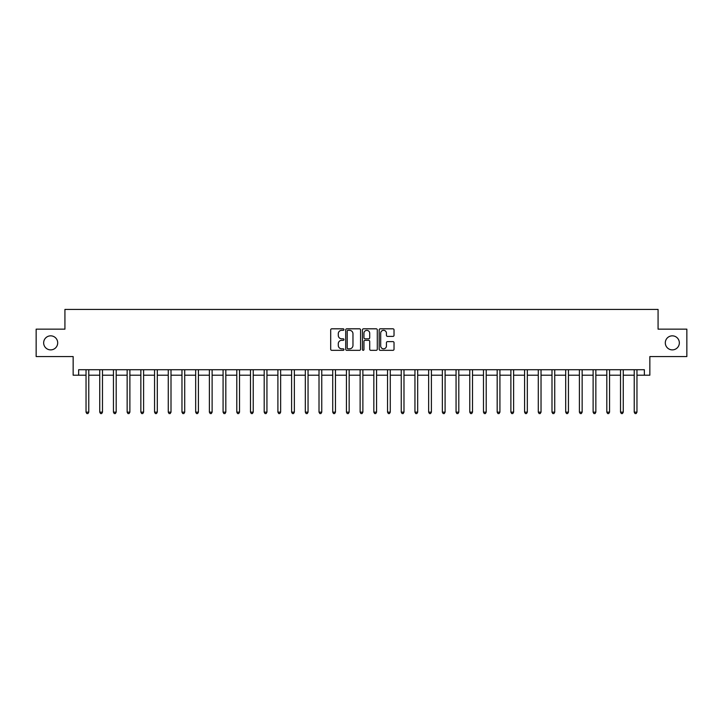<?xml version="1.0" encoding="UTF-8"?>
<svg xmlns="http://www.w3.org/2000/svg" width="723" height="723" viewBox="0 0 723 723"><rect width="100%" height="100%" fill="white"/><g stroke="black" fill="none" stroke-linecap="round" stroke-linejoin="round"><path stroke-width="1.08" d="M343.958 329.561A0.75 0.75 0 0 0 343.208 328.811L331.767 328.811A1.075 1.075 0 0 0 330.691 329.887L330.691 349.254A1.075 1.075 0 0 0 331.767 350.33L343.208 350.33A0.75 0.75 0 0 0 343.958 349.58A0.75 0.75 0 0 0 343.208 348.829L341.726 348.829A3.443 3.443 0 0 1 338.283 345.386L338.283 343.768A3.443 3.443 0 0 1 341.726 340.325L343.208 340.325A0.75 0.75 0 0 0 343.958 339.575A0.75 0.75 0 0 0 343.208 338.816L341.726 338.816A3.443 3.443 0 0 1 338.283 335.373L338.283 333.764A3.443 3.443 0 0 1 341.726 330.321L343.208 330.321A0.75 0.75 0 0 0 343.958 329.561M665.305 342.865A7.013 7.013 0 0 0 672.327 349.878A7.013 7.013 0 0 0 679.34 342.865A7.013 7.013 0 0 0 672.327 335.843A7.013 7.013 0 0 0 665.305 342.865M43.66 342.865A7.013 7.013 0 0 0 50.673 349.878A7.013 7.013 0 0 0 57.695 342.865A7.013 7.013 0 0 0 50.673 335.843A7.013 7.013 0 0 0 43.66 342.865M392.951 336.394A1.075 1.075 0 0 0 394.026 335.318L394.026 329.887A1.075 1.075 0 0 0 392.951 328.811L380.253 328.811A1.075 1.075 0 0 0 379.177 329.887L379.177 349.254A1.075 1.075 0 0 0 380.253 350.33L392.951 350.33A1.075 1.075 0 0 0 394.026 349.254L394.026 342.693A1.075 1.075 0 0 0 392.951 341.618L387.519 341.618A1.075 1.075 0 0 0 386.444 342.693L386.444 345.946A2.883 2.883 0 0 1 383.561 348.829A2.883 2.883 0 0 1 380.687 345.946L380.687 333.195A2.883 2.883 0 0 1 383.561 330.321A2.883 2.883 0 0 1 386.444 333.195L386.444 335.318A1.075 1.075 0 0 0 387.519 336.394L392.951 336.394M78.635 375.201L78.635 369.724L644.365 369.724L644.365 375.201L649.85 375.201L649.85 356.566L686.85 356.566L686.85 329.155L658.075 329.155L658.075 309.426L64.925 309.426L64.925 329.155L36.15 329.155L36.15 356.566L73.15 356.566L73.15 375.201L86.037 375.201M360.56 329.887A1.075 1.075 0 0 0 359.485 328.811L346.787 328.811A1.075 1.075 0 0 0 345.711 329.887L345.711 349.254A1.075 1.075 0 0 0 346.787 350.33L359.485 350.33A1.075 1.075 0 0 0 360.56 349.254L360.56 329.887M363.515 328.811L376.213 328.811A1.075 1.075 0 0 1 377.289 329.887L377.289 349.254A1.075 1.075 0 0 1 376.213 350.33L370.782 350.33A1.075 1.075 0 0 1 369.706 349.254L369.706 341.401A1.075 1.075 0 0 0 368.631 340.325L365.025 340.325A1.075 1.075 0 0 0 363.949 341.401L363.949 349.58A0.75 0.75 0 0 1 363.199 350.33A0.75 0.75 0 0 1 362.44 349.58L362.44 329.887A1.075 1.075 0 0 1 363.515 328.811M88.775 375.201L99.738 375.201M102.485 375.201L113.448 375.201M116.186 375.201L127.149 375.201M129.887 375.201L140.858 375.201M143.597 375.201L154.559 375.201M157.298 375.201L168.26 375.201M171.008 375.201L181.97 375.201M184.708 375.201L195.671 375.201M198.418 375.201L209.381 375.201M212.119 375.201L223.082 375.201M225.82 375.201L236.792 375.201M239.53 375.201L250.492 375.201M253.231 375.201L264.193 375.201M266.941 375.201L277.903 375.201M280.641 375.201L291.604 375.201M294.351 375.201L305.314 375.201M308.052 375.201L319.015 375.201M321.753 375.201L332.725 375.201M335.463 375.201L346.425 375.201M349.164 375.201L360.126 375.201M362.874 375.201L373.836 375.201M376.575 375.201L387.537 375.201M390.275 375.201L401.247 375.201M403.985 375.201L414.948 375.201M417.686 375.201L428.649 375.201M431.396 375.201L442.359 375.201M445.097 375.201L456.059 375.201M458.807 375.201L469.769 375.201M472.508 375.201L483.47 375.201M486.208 375.201L497.18 375.201M499.918 375.201L510.881 375.201M513.619 375.201L524.582 375.201M527.329 375.201L538.292 375.201M541.03 375.201L551.992 375.201M554.74 375.201L565.702 375.201M568.441 375.201L579.403 375.201M582.142 375.201L593.113 375.201M595.851 375.201L606.814 375.201M609.552 375.201L620.515 375.201M623.262 375.201L634.225 375.201M636.963 375.201L644.365 375.201M347.971 330.321A0.75 0.75 0 0 0 347.212 331.071L347.212 348.07A0.75 0.75 0 0 0 347.971 348.829L349.525 348.829A3.443 3.443 0 0 0 352.969 345.386L352.969 333.764A3.443 3.443 0 0 0 349.525 330.321L347.971 330.321M369.706 333.249A2.883 2.883 0 0 0 366.823 330.375A2.883 2.883 0 0 0 363.949 333.249L363.949 337.74A1.075 1.075 0 0 0 365.025 338.816L368.631 338.816A1.075 1.075 0 0 0 369.706 337.74L369.706 333.249M88.911 369.724L88.857 369.86A1.094 1.094 0 0 0 88.775 370.275L88.775 412.155L86.037 412.155L86.037 370.275A1.094 1.094 0 0 0 85.956 369.86L85.901 369.724M88.775 412.155L87.953 413.574L86.859 413.574L86.037 412.155M102.612 369.724L102.558 369.86A1.094 1.094 0 0 0 102.485 370.275L102.485 412.155L99.738 412.155L99.738 370.275A1.094 1.094 0 0 0 99.657 369.86L99.602 369.724M102.485 412.155L101.663 413.574L100.56 413.574L99.738 412.155M116.322 369.724L116.267 369.86A1.094 1.094 0 0 0 116.186 370.275L116.186 412.155L113.448 412.155L113.448 370.275A1.094 1.094 0 0 0 113.366 369.86L113.312 369.724M116.186 412.155L115.364 413.574L114.27 413.574L113.448 412.155M130.023 369.724L129.968 369.86A1.094 1.094 0 0 0 129.887 370.275L129.887 412.155L127.149 412.155L127.149 370.275A1.094 1.094 0 0 0 127.067 369.86L127.013 369.724M129.887 412.155L129.065 413.574L127.971 413.574L127.149 412.155M143.732 369.724L143.678 369.86A1.094 1.094 0 0 0 143.597 370.275L143.597 412.155L140.858 412.155L140.858 370.275A1.094 1.094 0 0 0 140.777 369.86L140.723 369.724M143.597 412.155L142.774 413.574L141.672 413.574L140.858 412.155M157.433 369.724L157.379 369.86A1.094 1.094 0 0 0 157.298 370.275L157.298 412.155L154.559 412.155L154.559 370.275A1.094 1.094 0 0 0 154.478 369.86L154.424 369.724M157.298 412.155L156.475 413.574L155.382 413.574L154.559 412.155M171.143 369.724L171.08 369.86A1.094 1.094 0 0 0 171.008 370.275L171.008 412.155L168.26 412.155L168.26 370.275A1.094 1.094 0 0 0 168.188 369.86L168.125 369.724M171.008 412.155L170.185 413.574L169.083 413.574L168.26 412.155M184.844 369.724L184.79 369.86A1.094 1.094 0 0 0 184.708 370.275L184.708 412.155L181.97 412.155L181.97 370.275A1.094 1.094 0 0 0 181.889 369.86L181.834 369.724M184.708 412.155L183.886 413.574L182.792 413.574L181.97 412.155M198.545 369.724L198.491 369.86A1.094 1.094 0 0 0 198.418 370.275L198.418 412.155L195.671 412.155L195.671 370.275A1.094 1.094 0 0 0 195.59 369.86L195.535 369.724M198.418 412.155L197.596 413.574L196.493 413.574L195.671 412.155M212.255 369.724L212.201 369.86A1.094 1.094 0 0 0 212.119 370.275L212.119 412.155L209.381 412.155L209.381 370.275A1.094 1.094 0 0 0 209.299 369.86L209.245 369.724M212.119 412.155L211.297 413.574L210.203 413.574L209.381 412.155M225.956 369.724L225.901 369.86A1.094 1.094 0 0 0 225.82 370.275L225.82 412.155L223.082 412.155L223.082 370.275A1.094 1.094 0 0 0 223 369.86L222.946 369.724M225.82 412.155L224.998 413.574L223.904 413.574L223.082 412.155M239.665 369.724L239.611 369.86A1.094 1.094 0 0 0 239.53 370.275L239.53 412.155L236.792 412.155L236.792 370.275A1.094 1.094 0 0 0 236.71 369.86L236.656 369.724M239.53 412.155L238.707 413.574L237.605 413.574L236.792 412.155M253.366 369.724L253.312 369.86A1.094 1.094 0 0 0 253.231 370.275L253.231 412.155L250.492 412.155L250.492 370.275A1.094 1.094 0 0 0 250.411 369.86L250.357 369.724M253.231 412.155L252.408 413.574L251.315 413.574L250.492 412.155M267.076 369.724L267.013 369.86A1.094 1.094 0 0 0 266.941 370.275L266.941 412.155L264.193 412.155L264.193 370.275A1.094 1.094 0 0 0 264.121 369.86L264.058 369.724M266.941 412.155L266.118 413.574L265.016 413.574L264.193 412.155M280.777 369.724L280.723 369.86A1.094 1.094 0 0 0 280.641 370.275L280.641 412.155L277.903 412.155L277.903 370.275A1.094 1.094 0 0 0 277.822 369.86L277.768 369.724M280.641 412.155L279.819 413.574L278.726 413.574L277.903 412.155M294.478 369.724L294.424 369.86A1.094 1.094 0 0 0 294.351 370.275L294.351 412.155L291.604 412.155L291.604 370.275A1.094 1.094 0 0 0 291.523 369.86L291.468 369.724M294.351 412.155L293.529 413.574L292.426 413.574L291.604 412.155M308.188 369.724L308.134 369.86A1.094 1.094 0 0 0 308.052 370.275L308.052 412.155L305.314 412.155L305.314 370.275A1.094 1.094 0 0 0 305.233 369.86L305.178 369.724M308.052 412.155L307.23 413.574L306.136 413.574L305.314 412.155M321.889 369.724L321.834 369.86A1.094 1.094 0 0 0 321.753 370.275L321.753 412.155L319.015 412.155L319.015 370.275A1.094 1.094 0 0 0 318.933 369.86L318.879 369.724M321.753 412.155L320.931 413.574L319.837 413.574L319.015 412.155M335.599 369.724L335.544 369.86A1.094 1.094 0 0 0 335.463 370.275L335.463 412.155L332.725 412.155L332.725 370.275A1.094 1.094 0 0 0 332.643 369.86L332.589 369.724M335.463 412.155L334.641 413.574L333.538 413.574L332.725 412.155M349.299 369.724L349.245 369.86A1.094 1.094 0 0 0 349.164 370.275L349.164 412.155L346.425 412.155L346.425 370.275A1.094 1.094 0 0 0 346.344 369.86L346.29 369.724M349.164 412.155L348.341 413.574L347.248 413.574L346.425 412.155M363.009 369.724L362.946 369.86A1.094 1.094 0 0 0 362.874 370.275L362.874 412.155L360.126 412.155L360.126 370.275A1.094 1.094 0 0 0 360.054 369.86L359.991 369.724M362.874 412.155L362.051 413.574L360.949 413.574L360.126 412.155M376.71 369.724L376.656 369.86A1.094 1.094 0 0 0 376.575 370.275L376.575 412.155L373.836 412.155L373.836 370.275A1.094 1.094 0 0 0 373.755 369.86L373.701 369.724M376.575 412.155L375.752 413.574L374.659 413.574L373.836 412.155M390.411 369.724L390.357 369.86A1.094 1.094 0 0 0 390.275 370.275L390.275 412.155L387.537 412.155L387.537 370.275A1.094 1.094 0 0 0 387.456 369.86L387.401 369.724M390.275 412.155L389.462 413.574L388.359 413.574L387.537 412.155M404.121 369.724L404.067 369.86A1.094 1.094 0 0 0 403.985 370.275L403.985 412.155L401.247 412.155L401.247 370.275A1.094 1.094 0 0 0 401.166 369.86L401.111 369.724M403.985 412.155L403.163 413.574L402.069 413.574L401.247 412.155M417.822 369.724L417.767 369.86A1.094 1.094 0 0 0 417.686 370.275L417.686 412.155L414.948 412.155L414.948 370.275A1.094 1.094 0 0 0 414.866 369.86L414.812 369.724M417.686 412.155L416.864 413.574L415.77 413.574L414.948 412.155M431.532 369.724L431.477 369.86A1.094 1.094 0 0 0 431.396 370.275L431.396 412.155L428.649 412.155L428.649 370.275A1.094 1.094 0 0 0 428.576 369.86L428.522 369.724M431.396 412.155L430.574 413.574L429.471 413.574L428.649 412.155M445.232 369.724L445.178 369.86A1.094 1.094 0 0 0 445.097 370.275L445.097 412.155L442.359 412.155L442.359 370.275A1.094 1.094 0 0 0 442.277 369.86L442.223 369.724M445.097 412.155L444.274 413.574L443.181 413.574L442.359 412.155M458.942 369.724L458.879 369.86A1.094 1.094 0 0 0 458.807 370.275L458.807 412.155L456.059 412.155L456.059 370.275A1.094 1.094 0 0 0 455.987 369.86L455.924 369.724M458.807 412.155L457.984 413.574L456.882 413.574L456.059 412.155M472.643 369.724L472.589 369.86A1.094 1.094 0 0 0 472.508 370.275L472.508 412.155L469.769 412.155L469.769 370.275A1.094 1.094 0 0 0 469.688 369.86L469.634 369.724M472.508 412.155L471.685 413.574L470.592 413.574L469.769 412.155M486.344 369.724L486.29 369.86A1.094 1.094 0 0 0 486.208 370.275L486.208 412.155L483.47 412.155L483.47 370.275A1.094 1.094 0 0 0 483.389 369.86L483.335 369.724M486.208 412.155L485.395 413.574L484.293 413.574L483.47 412.155M500.054 369.724L500 369.86A1.094 1.094 0 0 0 499.918 370.275L499.918 412.155L497.18 412.155L497.18 370.275A1.094 1.094 0 0 0 497.099 369.86L497.044 369.724M499.918 412.155L499.096 413.574L498.002 413.574L497.18 412.155M513.755 369.724L513.701 369.86A1.094 1.094 0 0 0 513.619 370.275L513.619 412.155L510.881 412.155L510.881 370.275A1.094 1.094 0 0 0 510.8 369.86L510.745 369.724M513.619 412.155L512.797 413.574L511.703 413.574L510.881 412.155M527.465 369.724L527.41 369.86A1.094 1.094 0 0 0 527.329 370.275L527.329 412.155L524.582 412.155L524.582 370.275A1.094 1.094 0 0 0 524.509 369.86L524.455 369.724M527.329 412.155L526.507 413.574L525.404 413.574L524.582 412.155M541.165 369.724L541.111 369.86A1.094 1.094 0 0 0 541.03 370.275L541.03 412.155L538.292 412.155L538.292 370.275A1.094 1.094 0 0 0 538.21 369.86L538.156 369.724M541.03 412.155L540.208 413.574L539.114 413.574L538.292 412.155M554.875 369.724L554.812 369.86A1.094 1.094 0 0 0 554.74 370.275L554.74 412.155L551.992 412.155L551.992 370.275A1.094 1.094 0 0 0 551.92 369.86L551.857 369.724M554.74 412.155L553.917 413.574L552.815 413.574L551.992 412.155M568.576 369.724L568.522 369.86A1.094 1.094 0 0 0 568.441 370.275L568.441 412.155L565.702 412.155L565.702 370.275A1.094 1.094 0 0 0 565.621 369.86L565.567 369.724M568.441 412.155L567.618 413.574L566.525 413.574L565.702 412.155M582.277 369.724L582.223 369.86A1.094 1.094 0 0 0 582.142 370.275L582.142 412.155L579.403 412.155L579.403 370.275A1.094 1.094 0 0 0 579.322 369.86L579.268 369.724M582.142 412.155L581.328 413.574L580.226 413.574L579.403 412.155M595.987 369.724L595.933 369.86A1.094 1.094 0 0 0 595.851 370.275L595.851 412.155L593.113 412.155L593.113 370.275A1.094 1.094 0 0 0 593.032 369.86L592.977 369.724M595.851 412.155L595.029 413.574L593.935 413.574L593.113 412.155M609.688 369.724L609.634 369.86A1.094 1.094 0 0 0 609.552 370.275L609.552 412.155L606.814 412.155L606.814 370.275A1.094 1.094 0 0 0 606.733 369.86L606.678 369.724M609.552 412.155L608.73 413.574L607.636 413.574L606.814 412.155M623.398 369.724L623.343 369.86A1.094 1.094 0 0 0 623.262 370.275L623.262 412.155L620.515 412.155L620.515 370.275A1.094 1.094 0 0 0 620.442 369.86L620.388 369.724M623.262 412.155L622.44 413.574L621.337 413.574L620.515 412.155M637.099 369.724L637.044 369.86A1.094 1.094 0 0 0 636.963 370.275L636.963 412.155L634.225 412.155L634.225 370.275A1.094 1.094 0 0 0 634.143 369.86L634.089 369.724M636.963 412.155L636.141 413.574L635.047 413.574L634.225 412.155"/></g></svg>
